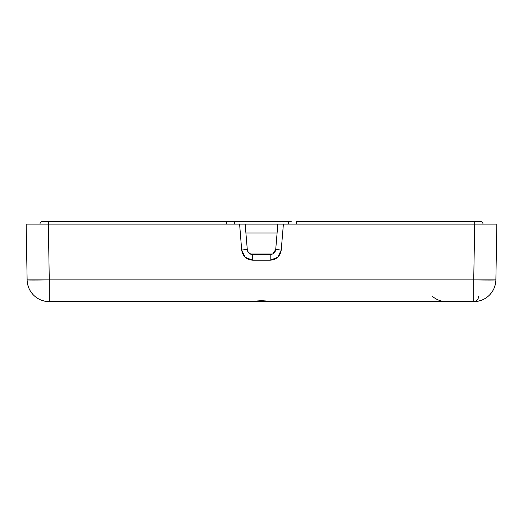 <?xml version="1.0" encoding="UTF-8"?>
<svg xmlns="http://www.w3.org/2000/svg" width="523" height="523" viewBox="0 0 523 523"><rect width="100%" height="100%" fill="white"/><g stroke="black" fill="none" stroke-linecap="round" stroke-linejoin="round"><path stroke-width="0.78" d="M245.163 224.119L247.359 250.432L245.163 224.119L26.15 224.119L239.599 224.119L241.678 250.02C242.731 256.263 246.411 259.663 252.72 260.212L270.201 260.114L252.72 260.212L270.201 260.212L252.72 260.212L245.209 257.277L241.678 250.02L239.599 224.119L496.85 224.119L495.876 279.883L496.85 224.119L283.401 224.119L281.237 250.059L277.7 257.29L270.201 260.212C276.49 259.663 280.171 256.283 281.237 250.059L283.401 224.119L277.837 224.119L275.719 249.504L277.837 224.119M254.773 301.13L261.5 300.673L261.5 301.647L49.273 301.647L249.759 301.647L261.5 300.673L273.241 301.647L261.5 301.647L261.5 300.673L268.221 301.13M247.725 251.432L250.249 253.995L272.666 253.995L270.201 254.577L252.72 254.577L252.72 260.114L252.72 254.577L249.353 253.439M275.713 249.563L272.666 253.995L261.5 253.995L261.5 254.577L261.5 253.995L250.249 253.995M291.134 221.353L42.762 221.353A2.772 2.772 0 0 0 39.996 224.119A2.772 2.772 0 0 1 42.762 221.353L48.299 221.353L49.273 279.883L473.727 279.883L474.701 224.119L473.727 279.883L49.273 279.883L49.273 301.647A22.149 22.149 0 0 1 27.124 279.883A22.149 0.386 -1 0 0 49.273 279.883L48.299 221.353L231.866 221.353M473.727 301.647L273.241 301.647L473.727 301.647L473.727 279.883A22.149 0.386 1 0 0 495.876 279.883A22.149 22.149 0 0 1 473.727 301.647A22.149 22.149 0 0 0 495.876 279.883L473.727 279.883L473.727 301.647A5.537 4.884 90 0 0 478.617 296.11A5.537 4.884 -90 0 1 473.74 301.647A5.537 4.884 -90 0 0 478.617 296.11A5.537 4.884 -90 0 1 473.727 301.647M273.607 301.647L249.393 301.647M495.477 283.701L494.405 287.447L495.477 283.701M490.319 294.174L492.561 291.154L490.326 294.168M477.211 301.372L480.787 300.496M27.523 283.701L28.595 287.447L27.523 283.701M32.681 294.174L30.439 291.154L32.674 294.168M35.303 296.691L38.382 298.79M42.213 300.496L45.782 301.372M245.902 232.977L277.098 232.977M26.15 224.119L27.124 279.883A22.149 22.149 0 0 0 49.273 301.647L49.273 279.883L27.124 279.883L26.15 224.119M247.464 250.779L247.196 249.484L241.678 250.02L247.196 249.484C247.739 252.589 249.576 254.289 252.72 254.577L270.201 254.577L270.201 260.114L270.201 254.577C273.346 254.302 275.183 252.609 275.719 249.504L281.237 250.059L275.706 249.621M247.392 250.556L247.503 250.896M248.255 252.315L248.007 251.942M247.974 251.903L248.229 252.276M248.7 252.851L249.288 253.387M250.432 254.086L251.478 254.44M249.262 253.367L248.418 252.524M272.686 253.988L273.431 253.537M274.13 252.942L274.869 252.021M274.915 251.949L275.314 251.164M275.562 250.432L275.66 249.955M271.156 254.492L271.633 254.387M231.761 221.353L237.605 221.353M285.395 221.353L291.239 221.353M296.521 221.353L480.238 221.353A2.772 2.772 0 0 1 483.004 224.119A2.772 2.772 0 0 0 480.238 221.353L296.521 221.353L296.521 224.119L296.521 221.353M474.701 224.119L474.701 221.353L474.701 224.119M226.479 221.353L226.479 224.119L226.479 221.353M432.528 296.469C436.666 299.869 441.412 301.594 446.766 301.647M288.219 224.119C288.389 222.445 289.311 221.523 290.984 221.353M234.781 224.119C234.611 222.445 233.689 221.523 232.016 221.353"/></g></svg>

